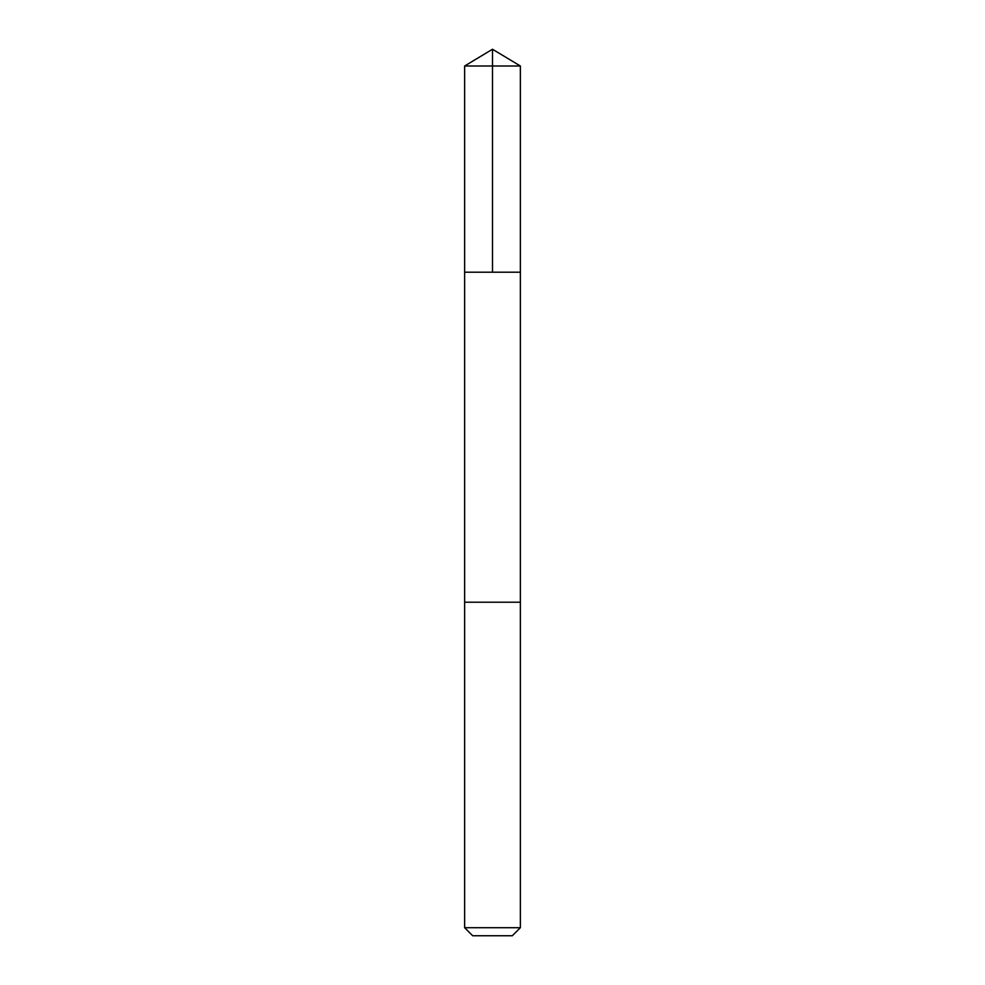 <?xml version="1.0" encoding="UTF-8"?>
<svg xmlns="http://www.w3.org/2000/svg" width="985" height="985" viewBox="0 0 985 985"><rect width="100%" height="100%" fill="white"/><g stroke="black" fill="none" stroke-linecap="round" stroke-linejoin="round"><path stroke-width="1.48" d="M464.637 272.192L520.363 272.192L520.363 65.995L464.637 65.995L464.637 272.192L520.363 272.192L520.363 602.217L464.637 602.217L464.637 272.192M505.194 602.217L464.637 602.217L464.637 927.71L520.363 927.71L520.363 602.217L505.194 602.217M520.363 927.71L512.323 935.75L472.677 935.75L464.637 927.71M492.5 272.192L492.5 49.25L464.637 65.995M492.5 49.25L520.363 65.995"/></g></svg>
